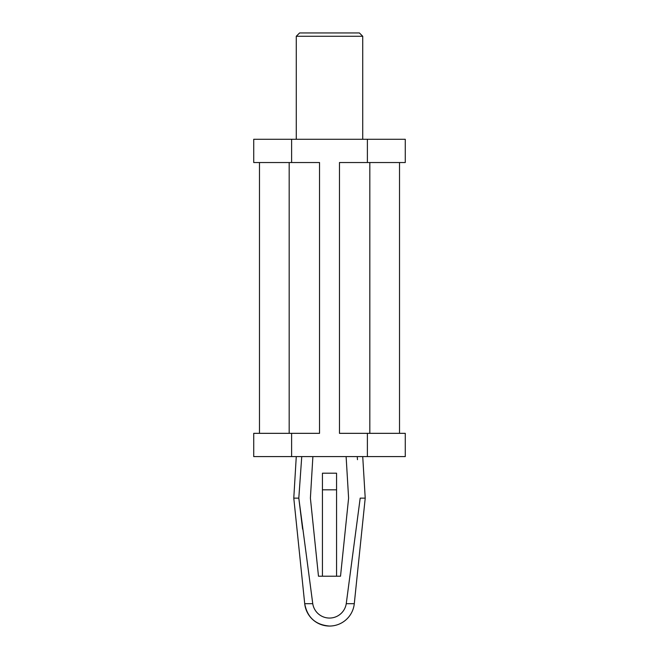 <?xml version="1.0" encoding="UTF-8"?>
<svg xmlns="http://www.w3.org/2000/svg" width="659" height="659" viewBox="0 0 659 659"><rect width="100%" height="100%" fill="white"/><g stroke="black" fill="none" stroke-linecap="round" stroke-linejoin="round"><path stroke-width="0.99" d="M357.252 456.596L357.475 459.669M296.27 456.596L293.782 498.13L298.807 498.13L301.748 456.596L298.807 498.13L302.605 529.095M359.402 32.95L299.598 32.95L296.27 36.27L362.73 36.27L359.402 32.95M346.115 456.596L348.603 498.13L340.522 576.213L318.478 576.213L310.397 498.13L312.885 456.596M259.481 433.334L259.481 162.534L253.723 162.534L253.723 139.28L291.616 139.28L291.616 162.534L319.533 162.534L319.533 433.334L253.723 433.334L253.723 456.596L405.277 456.596L405.277 433.334L399.519 433.334L399.519 162.534L367.384 162.534L367.384 139.28L405.277 139.28L405.277 162.534L399.519 162.534M399.519 433.334L339.467 433.334L339.467 162.534L367.384 162.534M289.177 433.334L289.177 162.534M369.823 433.334L369.823 162.534M291.616 139.28L367.384 139.28M291.616 456.596L291.616 433.334M367.384 456.596L367.384 433.334M291.616 162.534L259.481 162.534M293.782 498.13L304.713 603.693A24.918 24.918 0 0 0 329.5 626.05C315.546 624.905 307.283 617.458 304.713 603.693L312.753 603.693A16.945 16.945 0 0 0 346.247 603.693L354.287 603.693L365.218 498.13L360.193 498.13L346.247 603.693M312.753 603.693L298.807 498.13M362.73 139.28L362.73 36.27M336.56 576.213L336.56 473.203L322.44 473.203L322.44 576.213M336.56 489.818L322.44 489.818M329.5 626.05A24.918 24.918 0 0 0 354.287 603.693M362.73 456.596L365.218 498.13M296.27 139.28L296.27 36.27"/></g></svg>
